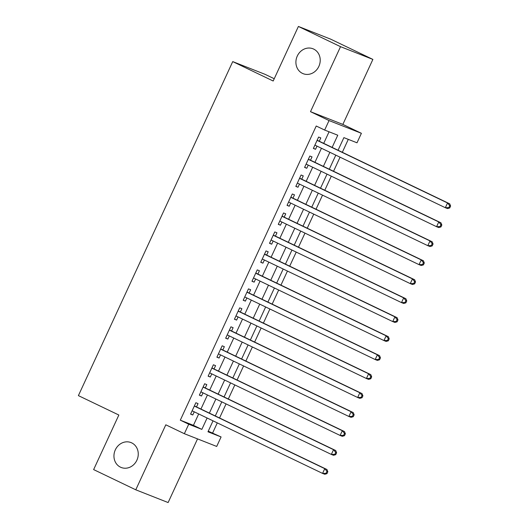 <?xml version="1.0" encoding="UTF-8"?>
<svg xmlns="http://www.w3.org/2000/svg" width="529" height="529" viewBox="0 0 529 529"><rect width="100%" height="100%" fill="white"/><g stroke="black" fill="none" stroke-linecap="round" stroke-linejoin="round"><path stroke-width="0.79" d="M131.714 442.885A13.384 11.955 111.5 0 1 137.064 459.813A13.384 11.955 111.5 0 1 121.201 467.484A13.384 11.955 111.5 0 1 120.493 467.173A13.384 11.955 111.5 0 1 115.143 450.245A13.384 11.955 111.5 0 1 131.007 442.575A13.384 11.955 111.5 0 1 131.714 442.885M313.677 49.085A13.384 11.955 111.5 0 1 319.027 66.013A13.384 11.955 111.5 0 1 303.157 73.683A13.384 11.955 111.5 0 1 302.449 73.379A13.384 11.955 111.5 0 1 297.1 56.451A13.384 11.955 111.5 0 1 312.97 48.774A13.384 11.955 111.5 0 1 313.677 49.085M208.254 431.181L221.082 436.954L216.698 446.443L184.35 433.707L188.734 424.218L201.847 429.383L207.11 417.996M274.24 78.735L265.089 74.344L232.734 61.602L78.398 395.619L118.846 415.027L93.633 469.593L135.774 489.808L168.123 502.55L197.535 438.898M232.734 61.602L273.182 81.01L298.396 26.45L330.751 39.192L372.885 59.407L340.531 46.671L310.497 111.672L329.038 120.566L361.393 133.308L357.009 142.797L343.89 137.633L338.064 150.249M310.497 111.672L342.852 124.408L372.885 59.407M342.852 124.408L361.393 133.308M212.658 432.914L217.293 422.883M219.555 417.983L226.062 403.905M228.323 399.005L234.83 384.927M237.091 380.027L243.598 365.949M245.859 361.049L252.366 346.971M254.634 342.071L261.134 327.993M263.402 323.093L269.909 309.015M272.171 304.115L278.677 290.037M280.939 285.138L287.445 271.06M289.707 266.16L296.214 252.082M298.475 247.182L304.982 233.104M307.243 228.204L313.75 214.126M316.018 209.226L322.518 195.148M324.786 190.248L331.293 176.17M333.554 171.27L340.061 157.192M342.323 152.292L348.294 139.365M298.396 26.45L340.531 46.671M196.504 406.927L198.038 403.601L195.849 402.741L190.592 414.128L192.774 414.987L194.242 411.82M205.272 387.949L206.806 384.623L204.624 383.763L199.36 395.15L201.542 396.009L203.01 392.842M214.04 368.971L215.574 365.645L213.392 364.785L208.128 376.172L210.317 377.032L211.779 373.864M222.808 349.993L224.342 346.667L222.16 345.807L216.897 357.194L219.085 358.054L220.547 354.886M231.576 331.009L233.117 327.689L230.928 326.829L225.665 338.216L227.854 339.076L229.315 335.908M240.351 312.031L241.885 308.711L239.697 307.852L234.433 319.238L236.622 320.098L238.083 316.931M249.119 293.053L250.653 289.733L248.465 288.874L243.208 300.26L245.39 301.12L246.851 297.953M257.887 274.075L259.422 270.755L257.233 269.896L251.976 281.283L254.158 282.142L255.626 278.975M266.656 255.097L268.19 251.778L266.008 250.918L260.744 262.305L262.926 263.164L264.394 259.997M275.424 236.119L276.958 232.8L274.776 231.94L269.512 243.327L271.701 244.186L273.162 241.019M284.192 217.141L285.726 213.822L283.544 212.962L278.28 224.349L280.469 225.209L281.931 222.041M292.967 198.163L294.501 194.844L292.312 193.984L287.049 205.371L289.237 206.231L290.699 203.063M301.735 179.186L303.269 175.866L301.08 175.006L295.817 186.393L298.006 187.253L299.467 184.085M310.503 160.208L312.037 156.888L309.849 156.029L304.592 167.415L306.774 168.275L308.242 165.108M332.139 147.406L337.767 135.219L324.654 130.055L316.23 126.014L180.303 420.171L193.422 425.336L198.679 413.956M200.941 409.056L207.447 394.978M209.715 390.078L216.216 376M218.484 371.1L224.99 357.022M227.252 352.122L233.758 338.044M236.02 333.144L242.527 319.066M244.788 314.166L251.295 300.082M253.556 295.189L260.063 281.104M262.331 276.211L268.831 262.126M271.099 257.233L277.606 243.148M279.867 238.255L286.374 224.17M288.636 219.271L295.142 205.192M297.404 200.293L303.911 186.215M306.172 181.315L312.679 167.237M314.94 162.337L321.447 148.259M323.715 143.359L329.058 131.787M319.271 141.23L320.805 137.91L318.617 137.051L313.36 148.437L315.542 149.297L317.01 146.13M184.35 433.707L165.808 424.807L135.774 489.808M180.303 420.171L188.734 424.218M324.654 130.055L329.038 120.566M213.028 420.839L207.97 431.79L221.082 436.954M335.796 155.142L329.289 169.227M327.028 174.12L320.521 188.205M318.26 193.098L311.753 207.183M309.491 212.076L302.985 226.161M300.723 231.061L294.217 245.139M291.955 250.038L285.448 264.116M283.18 269.016L276.68 283.094M274.412 287.994L267.905 302.072M265.644 306.972L259.137 321.05M256.876 325.95L250.369 340.028M248.108 344.928L241.601 359.006M239.339 363.906L232.833 377.984M230.565 382.884L224.065 396.962M221.796 401.861L215.29 415.939M209.372 413.096L215.878 399.018M218.14 394.118L224.646 380.04M226.908 375.14L233.415 361.062M235.676 356.162L242.183 342.084M244.451 337.185L250.951 323.107M253.219 318.207L259.726 304.129M261.987 299.229L268.494 285.151M270.755 280.251L277.262 266.173M279.524 261.273L286.03 247.195M288.292 242.295L294.798 228.217M297.06 223.317L303.567 209.239M305.835 204.339L312.335 190.261M314.603 185.362L321.11 171.284M323.371 166.384L329.878 152.306M193.422 425.336L201.847 429.383M313.433 148.279L315.542 149.297M304.658 167.257L306.774 168.275M295.89 186.234L298.006 187.253M287.121 205.212L289.237 206.231M278.353 224.19L280.469 225.209M269.585 243.175L271.701 244.186M260.817 262.153L262.926 263.164M252.042 281.13L254.158 282.142M243.274 300.108L245.39 301.12M234.506 319.086L236.622 320.098M225.738 338.064L227.854 339.076M216.969 357.042L219.085 358.054M208.201 376.02L210.317 377.032M199.433 394.998L201.542 396.009M190.658 413.976L192.774 414.987M449.729 207.943L450.602 206.046L449.729 205.702L448.85 207.599L449.729 207.943L447.534 208.571L445.345 207.712L314.894 145.111M448.85 207.599L445.345 207.712L447.541 202.964L449.729 203.83L317.922 140.582A2.09 1.871 -68.5 0 1 317.354 140.145L317.248 140.013M317.083 140.37L447.541 202.964L449.729 205.702M450.602 206.046L449.729 203.83M440.961 226.921L441.834 225.023L440.961 224.68L440.082 226.577L440.961 226.921L438.766 227.549L436.577 226.69L306.126 164.089M440.082 226.577L436.577 226.69L438.772 221.949L440.955 222.808L309.154 159.56A2.09 1.871 -68.5 0 1 308.586 159.123L308.48 158.991M308.314 159.348L438.772 221.949L440.961 224.68M441.834 225.023L440.955 222.808M432.186 245.899L433.066 244.001L432.193 243.657L431.314 245.555L432.186 245.899L429.998 246.527L427.809 245.668L297.358 183.067M431.314 245.555L427.809 245.668L430.004 240.926L432.186 241.786L300.386 178.537A2.09 1.871 -68.5 0 1 299.817 178.101L299.712 177.969M299.546 178.326L430.004 240.926L432.193 243.657M433.066 244.001L432.186 241.786M423.418 264.877L424.298 262.979L423.425 262.635L422.545 264.533L423.418 264.877L421.229 265.505L419.041 264.645L288.583 202.045M422.545 264.533L419.041 264.645L421.236 259.904L423.418 260.764L291.618 197.515A2.09 1.871 -68.5 0 1 291.049 197.079L290.943 196.953M290.778 197.304L421.236 259.904L423.425 262.635M424.298 262.979L423.418 260.764M414.65 283.855L415.529 281.957L414.65 281.613L413.777 283.511L414.65 283.855L412.455 284.483L410.273 283.623L279.815 221.029M413.777 283.511L410.273 283.623L412.461 278.882L414.65 279.742L282.843 216.493A2.09 1.871 -68.5 0 1 282.281 216.057L282.169 215.931M282.01 216.282L412.461 278.882L414.65 281.613M415.529 281.957L414.65 279.742M405.882 302.833L406.761 300.935L405.882 300.591L405.009 302.489L405.882 302.833L403.687 303.461L401.504 302.601L271.046 240.007M405.009 302.489L401.504 302.601L403.693 297.86L405.882 298.72L274.075 235.471A2.09 1.871 -68.5 0 1 273.513 235.035L273.4 234.909M273.242 235.26L403.693 297.86L405.882 300.591M406.761 300.935L405.882 298.72M397.114 321.811L397.987 319.913L397.114 319.569L396.241 321.467L397.114 321.811L394.918 322.439L392.736 321.579L262.278 258.985M396.241 321.467L392.736 321.579L394.925 316.838L397.114 317.698L265.307 254.449A2.09 1.871 -68.5 0 1 264.745 254.013L264.632 253.887M264.467 254.237L394.925 316.838L397.114 319.569M397.987 319.913L397.114 317.698M388.346 340.788L389.218 338.891L388.346 338.547L387.466 340.445L388.346 340.788L386.15 341.423L383.961 340.557L253.51 277.963M387.466 340.445L383.961 340.557L386.157 335.816L388.346 336.675L256.539 273.427A2.09 1.871 -68.5 0 1 255.97 272.99L255.864 272.865M255.699 273.215L386.157 335.816L388.346 338.547M389.218 338.891L388.346 336.675M379.577 359.766L380.45 357.869L379.577 357.525L378.698 359.422L379.577 359.766L377.382 360.401L375.193 359.535L244.742 296.941M378.698 359.422L375.193 359.535L377.389 354.794L379.571 355.653L247.77 292.411A2.09 1.871 -68.5 0 1 247.202 291.968L247.096 291.843M246.931 292.193L377.389 354.794L379.577 357.525M380.45 357.869L379.571 355.653M370.803 378.744L371.682 376.846L370.809 376.503L369.93 378.4L370.803 378.744L368.614 379.379L366.425 378.513L235.967 315.919M369.93 378.4L366.425 378.513L368.62 373.772L370.803 374.631L239.002 311.389A2.09 1.871 -68.5 0 1 238.434 310.946L238.328 310.821M238.162 311.171L368.62 373.772L370.809 376.503M371.682 376.846L370.803 374.631M362.034 397.722L362.914 395.824L362.041 395.48L361.162 397.378L362.034 397.722L359.846 398.357L357.657 397.491L227.199 334.897M361.162 397.378L357.657 397.491L359.852 392.749L362.034 393.609L230.234 330.367A2.09 1.871 -68.5 0 1 229.665 329.924L229.56 329.798M229.394 330.149L359.852 392.749L362.041 395.48M362.914 395.824L362.034 393.609M353.266 416.7L354.146 414.802L353.266 414.458L352.393 416.356L353.266 416.7L351.071 417.335L348.889 416.475L218.431 353.875M352.393 416.356L348.889 416.475L351.077 411.727L353.266 412.587L221.459 349.345A2.09 1.871 -68.5 0 1 220.897 348.902L220.785 348.776M220.626 349.127L351.077 411.727L353.266 414.458M354.146 414.802L353.266 412.587M344.498 435.678L345.377 433.78L344.498 433.436L343.625 435.334L344.498 435.678L342.303 436.313L340.121 435.453L209.663 372.852M343.625 435.334L340.121 435.453L342.309 430.705L344.498 431.565L212.691 368.323A2.09 1.871 -68.5 0 1 212.129 367.88L212.017 367.754M211.858 368.105L342.309 430.705L344.498 433.436M345.377 433.78L344.498 431.565M335.73 454.662L336.603 452.764L335.73 452.414L334.857 454.312L335.73 454.662L333.534 455.29L331.352 454.431L200.894 391.83M334.857 454.312L331.352 454.431L333.541 449.683L335.73 450.543L203.923 387.301A2.09 1.871 -68.5 0 1 203.361 386.858L203.248 386.732M203.083 387.083L333.541 449.683L335.73 452.414M336.603 452.764L335.73 450.543M326.962 473.64L327.835 471.742L326.962 471.392L326.082 473.29L326.962 473.64L324.766 474.268L322.578 473.409L192.126 410.808M326.082 473.29L322.578 473.409L324.773 468.661L326.962 469.521L195.155 406.279A2.09 1.871 -68.5 0 1 194.586 405.836L194.48 405.71M194.315 406.06L324.773 468.661L326.962 471.392M327.835 471.742L326.962 469.521M317.129 140.271L317.922 140.582M308.361 159.249L309.154 159.56M299.593 178.227L300.386 178.537M290.824 197.205L291.618 197.515M282.056 216.182L282.843 216.493M273.281 235.16L274.075 235.471M264.513 254.138L265.307 254.449M255.745 273.116L256.539 273.427M246.977 292.094L247.77 292.411M238.209 311.072L239.002 311.389M229.441 330.05L230.234 330.367M220.672 349.028L221.459 349.345M211.898 368.012L212.691 368.323M203.129 386.99L203.923 387.301M194.361 405.968L195.155 406.279"/></g></svg>
